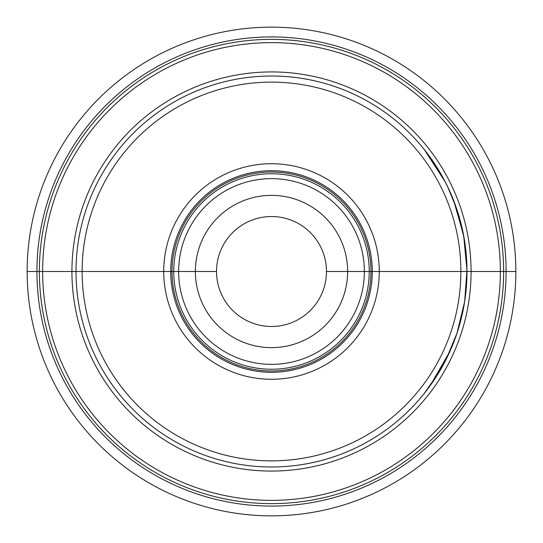 <?xml version="1.0" encoding="UTF-8"?>
<svg xmlns="http://www.w3.org/2000/svg" width="543" height="543" viewBox="0 0 543 543"><rect width="100%" height="100%" fill="white"/><g stroke="black" fill="none" stroke-linecap="round" stroke-linejoin="round"><path stroke-width="0.81" d="M380.12 116.378A189.371 189.371 0 0 1 426.622 380.12A189.371 189.371 0 0 1 162.88 426.622A189.371 189.371 0 0 1 116.378 162.88A189.371 189.371 0 0 1 380.12 116.378M383.623 111.369A195.48 195.48 0 0 1 431.631 383.623A195.48 195.48 0 0 1 159.377 431.631A195.48 195.48 0 0 1 111.369 159.377A195.48 195.48 0 0 1 383.623 111.369M333.321 183.215A107.779 107.779 0 0 0 183.215 209.679A107.779 107.779 0 0 0 209.679 359.785A107.779 107.779 0 0 0 359.785 333.321A107.779 107.779 0 0 0 333.321 183.215M329.316 188.937A100.794 100.794 0 0 1 354.063 329.316A100.794 100.794 0 0 1 213.684 354.063A100.794 100.794 0 0 1 188.937 213.684A100.794 100.794 0 0 1 329.316 188.937M327.565 191.435A97.74 97.74 0 0 0 191.435 215.435A97.74 97.74 0 0 0 215.435 351.565A97.74 97.74 0 0 0 351.565 327.565A97.74 97.74 0 0 0 327.565 191.435M315.171 209.13A76.142 76.142 0 0 1 333.87 315.171A76.142 76.142 0 0 1 227.829 333.87A76.142 76.142 0 0 1 209.13 227.829A76.142 76.142 0 0 1 315.171 209.13M303.035 226.465A54.979 54.979 0 0 1 316.535 303.035A54.979 54.979 0 0 1 239.965 316.535A54.979 54.979 0 0 1 226.465 239.965A54.979 54.979 0 0 1 303.035 226.465M271.5 27.15A244.35 244.35 0 0 1 515.85 271.5A244.35 244.35 0 0 1 271.5 515.85A244.35 244.35 0 0 1 27.15 271.5A244.35 244.35 0 0 1 271.5 27.15A244.35 244.35 0 0 0 27.15 271.5A244.35 244.35 0 0 0 271.5 515.85A244.35 244.35 0 0 0 515.85 271.5A244.35 244.35 0 0 0 271.5 27.15M404.644 81.348A232.132 232.132 0 0 0 81.348 138.356A232.132 232.132 0 0 0 138.356 461.652A232.132 232.132 0 0 0 461.652 404.644A232.132 232.132 0 0 0 404.644 81.348A232.132 232.132 0 0 1 461.652 404.644A232.132 232.132 0 0 1 138.356 461.652A232.132 232.132 0 0 1 81.348 138.356A232.132 232.132 0 0 1 404.644 81.348M466.966 274.045L466.98 271.5L326.479 271.5L515.85 271.5L466.98 271.5L466.858 264.502M27.15 271.5L216.521 271.5M438.778 372.641L449.882 351.443L430.294 385.51L449.618 352.034L438.54 373.041M438.16 373.659L423.94 393.865L438.337 373.367M453.826 200.998L463.546 235.031L453.826 200.998L447.595 186.629L445.226 181.885L424.259 149.529L445.226 181.885L431.088 158.61L445.226 181.885L447.595 186.629L455.414 205.261L463.953 237.243M463.674 235.703L466.973 270.041C467.129 291.516 463.81 312.537 457.016 333.11L446.468 358.679L444.235 363.016L449.875 351.464M463.668 235.682L466.973 270.034C467.129 291.516 463.81 312.537 457.023 333.097C463.81 312.537 467.129 291.523 466.973 270.047L463.919 237.047M463.824 236.531L454.919 203.89M447.608 186.656L456.419 208.125L462.412 229.499L456.758 209.123L453.174 199.342L447.608 186.656M463.193 233.205L465.399 246.678M466.03 252.244L466.193 253.948M466.383 256.208L466.498 257.769M466.62 259.615L466.966 269.213M466.946 267.726L466.912 266.477M466.858 264.658L466.81 263.287M466.742 261.902L466.675 260.518M466.804 263.226L466.464 257.294M466.335 255.651L465.256 245.619M465.962 251.599L465.589 248.239L465.962 251.599M466.6 283.663L466.722 281.546M466.111 289.874L466.03 290.763M465.887 292.161L465.751 293.403M465.745 293.43L465.623 294.496M465.589 294.788L465.5 295.48M465.392 296.369L465.297 297.123M465.215 297.727L465.154 298.175M465.168 298.039L465.249 297.483M465.324 296.885L465.419 296.173M465.629 294.421L465.88 292.236M466.009 290.96L466.098 290.071M466.138 289.629L466.261 288.252M466.349 287.166L466.688 282.197M466.485 285.428L466.301 287.79M464.828 300.422L463.152 310.005M462.819 311.614L458.435 328.671L461.855 315.972M461.984 315.395L463.396 308.77M463.573 307.847L464.265 303.951M463.193 309.809L462.154 314.662L463.193 309.809M446.658 358.285L456.31 335.194L451.681 347.303L446.658 358.285M451.403 347.968L457.016 333.11L464.598 301.915M464.665 301.474L466.973 270.034L464.041 237.725M445.498 182.414L448.613 188.781M437.984 169.049L442.796 177.323M443.149 177.961L438.371 169.688M449.204 190.05L445.172 181.776M453.025 198.955L459.161 216.779L453.025 198.955M461.686 226.322L463.464 234.596M463.939 237.142L465.052 244.14M463.342 233.958L462.555 230.137M447.71 186.867L444.507 180.507M443.835 179.231L441.378 174.778M440.644 173.509L443.495 178.599M444.846 181.138L447.405 186.229M453.527 200.231L458.787 215.503L453.527 200.231M464.679 241.594L464.048 237.773M463.213 233.32L462.412 229.499L463.213 233.32M466.912 266.409L466.973 272.776M466.749 261.957L466.165 253.683M466.478 257.504L466.776 262.588M466.878 265.14L466.973 270.224M466.899 265.771L466.98 270.862M466.227 254.321L466.715 261.319M466.525 284.865L465.48 295.677L466.776 280.412M462.555 312.863L460.573 321.13M459.887 323.682L457.81 330.68M460.742 320.499L461.686 316.678M458.597 328.135L459.711 324.314M460.905 319.861L461.835 316.046L460.905 319.861M453.527 342.769L454.973 338.954L453.527 342.769M444.846 361.862L445.172 361.224M443.149 365.039L443.495 364.401M448.016 355.495L448.912 353.588L448.016 355.495M447.405 356.765L446.149 359.317L447.405 356.765M328.563 190.009A99.484 99.484 0 0 1 352.991 328.563A99.484 99.484 0 0 1 214.437 352.991A99.484 99.484 0 0 1 190.009 214.437A99.484 99.484 0 0 1 328.563 190.009M324.762 195.439A92.853 92.853 0 0 1 347.561 324.762A92.853 92.853 0 0 1 218.238 347.561A92.853 92.853 0 0 1 195.439 218.238A92.853 92.853 0 0 1 324.762 195.439M271.5 36.924A234.576 234.576 0 0 1 506.076 271.5A234.576 234.576 0 0 1 271.5 506.076A234.576 234.576 0 0 1 36.924 271.5A234.576 234.576 0 0 1 271.5 36.924M402.77 84.029A228.861 228.861 0 0 0 84.029 140.23A228.861 228.861 0 0 0 140.23 458.971A228.861 228.861 0 0 0 458.971 402.77A228.861 228.861 0 0 0 402.77 84.029M385.971 108.023A199.573 199.573 0 0 1 434.977 385.971A199.573 199.573 0 0 1 157.029 434.977A199.573 199.573 0 0 1 108.023 157.029A199.573 199.573 0 0 1 385.971 108.023"/></g></svg>
